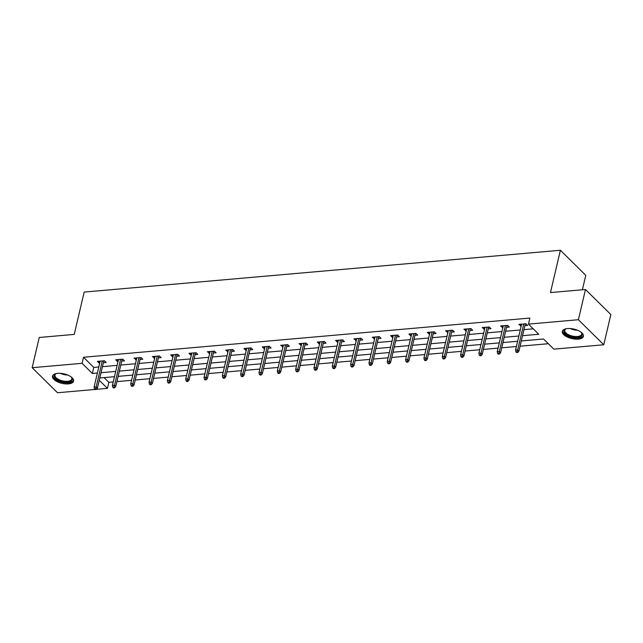 <?xml version="1.0" encoding="UTF-8"?>
<svg xmlns="http://www.w3.org/2000/svg" width="643" height="643" viewBox="0 0 643 643"><rect width="100%" height="100%" fill="white"/><g stroke="black" fill="none" stroke-linecap="round" stroke-linejoin="round"><path stroke-width="0.96" d="M57.693 373.342A10.835 4.863 13.2 0 1 68.801 375.52A10.835 4.863 13.2 0 1 73.591 381.098A10.835 4.863 13.2 0 1 68.391 383.903A10.835 4.863 13.2 0 1 57.283 381.725A10.835 4.863 13.2 0 1 52.493 376.147A10.835 4.863 13.2 0 1 57.693 373.342M567.52 328.565A10.835 4.863 13.2 0 1 578.628 330.743A10.835 4.863 13.2 0 1 583.418 336.321A10.835 4.863 13.2 0 1 578.218 339.126A10.835 4.863 13.2 0 1 567.11 336.948A10.835 4.863 13.2 0 1 562.32 331.37A10.835 4.863 13.2 0 1 567.52 328.565M582.373 289.768L585.765 275.3L560.399 250.256L84.169 292.083L74.242 334.4L39.239 337.479L32.15 367.7L82.079 363.319L92.359 373.47L97.374 373.028M560.399 250.256L550.472 292.573L585.484 289.503L610.85 314.54L603.761 344.769L553.832 349.149L543.552 338.998L521.296 340.951M104.086 377.594L108.86 382.312L113.232 381.926M116.905 381.604L131.558 380.318M135.231 379.997L149.883 378.711M153.556 378.389L168.209 377.103M171.882 376.782L186.534 375.488M190.207 375.166L204.86 373.88M208.533 373.559L223.185 372.273M226.858 371.951L241.511 370.665M245.184 370.344L259.836 369.05M263.509 368.728L278.162 367.442M281.835 367.121L296.487 365.835M300.16 365.513L314.813 364.227M318.486 363.906L333.138 362.612M336.811 362.29L351.464 361.004M355.137 360.683L369.789 359.397M373.462 359.075L388.115 357.789M391.788 357.468L406.44 356.174M410.113 355.852L424.766 354.566M428.439 354.245L443.091 352.959M446.764 352.637L461.417 351.351M465.09 351.03L479.742 349.736M483.415 349.414L498.068 348.128M501.741 347.807L516.393 346.521M520.066 346.199L548.326 343.716M108.86 382.312L107.445 388.356L96.418 389.328M95.043 389.449L57.516 392.744L32.15 367.7M522.526 335.686L538.754 334.264L528.466 324.112L529.88 318.068L83.494 357.267L93.782 367.426L98.789 366.984M102.462 366.663L117.114 365.377M120.788 365.047L135.44 363.761M139.113 363.44L153.765 362.154M157.439 361.832L172.091 360.546M175.764 360.225L190.416 358.939M194.09 358.609L208.742 357.323M212.415 357.002L227.067 355.716M230.741 355.394L245.393 354.108M249.066 353.787L263.718 352.501M267.392 352.171L282.044 350.885M285.717 350.564L300.369 349.278M304.043 348.956L318.695 347.67M322.368 347.349L337.02 346.063M340.694 345.733L355.354 344.447M359.019 344.126L373.679 342.84M377.345 342.518L392.005 341.232M395.67 340.911L410.33 339.625M413.996 339.295L428.656 338.009M432.321 337.688L446.981 336.402M450.647 336.08L465.307 334.794M468.972 334.473L483.632 333.187M487.298 332.857L501.958 331.571M505.623 331.249L520.283 329.963M523.949 329.642L533.24 328.822M524.873 325.688L527.638 325.446L525.926 323.759L518.877 324.377L521.208 326.009M506.547 327.303L509.312 327.054L507.6 325.366L500.551 325.985L502.882 327.625M488.222 328.911L490.987 328.669L489.275 326.974L482.226 327.592L484.557 329.232M469.896 330.518L472.661 330.277L470.949 328.581L463.9 329.2L466.231 330.84M451.571 332.126L454.336 331.884L452.624 330.197L445.575 330.815L447.906 332.447M433.245 333.741L436.01 333.492L434.298 331.804L427.249 332.423L429.58 334.063M414.92 335.349L417.685 335.107L415.973 333.412L408.924 334.03L410.636 335.726L411.255 335.67M396.594 336.956L399.359 336.715L397.647 335.019L390.598 335.638L392.31 337.334L392.929 337.278M378.269 338.564L381.034 338.322L379.322 336.635L372.273 337.254L374.604 338.885M359.943 340.179L362.708 339.93L360.996 338.242L353.947 338.861L356.278 340.501M341.618 341.787L344.383 341.546L342.671 339.85L335.622 340.469L337.334 342.164L337.953 342.108M323.292 343.394L326.057 343.153L324.345 341.457L317.296 342.076L319.008 343.772L319.627 343.716M304.967 345.002L307.732 344.761L306.02 343.073L298.971 343.692L301.302 345.323M286.641 346.617L289.406 346.368L287.694 344.68L280.645 345.299L282.976 346.939M268.316 348.225L271.081 347.984L269.369 346.288L262.32 346.907L264.032 348.602L264.651 348.546M249.99 349.832L252.755 349.591L251.043 347.895L243.994 348.514L245.706 350.21L246.325 350.154M231.665 351.44L234.43 351.199L232.718 349.511L225.669 350.13L228 351.761M213.339 353.055L216.104 352.806L214.392 351.118L207.343 351.737L209.674 353.377M195.014 354.663L197.779 354.422L196.067 352.726L189.018 353.345L190.73 355.04L191.349 354.984M176.688 356.27L179.453 356.029L177.741 354.333L170.692 354.952L172.404 356.648L173.023 356.592M158.363 357.878L161.128 357.637L159.416 355.949L152.367 356.568L154.698 358.199M140.037 359.493L142.802 359.244L141.09 357.556L134.041 358.175L136.372 359.815M121.712 361.101L124.477 360.86L122.765 359.164L115.716 359.783L117.428 361.479L118.047 361.422M103.386 362.708L106.151 362.467L104.439 360.771L97.39 361.39L99.102 363.086L99.721 363.03M585.484 289.503L578.395 319.724L603.761 344.769M83.494 357.267L82.079 363.319M528.466 324.112L578.395 319.724M101.039 372.707L115.7 371.421M119.365 371.099L134.025 369.805M137.69 369.484L152.351 368.198M156.016 367.876L170.676 366.59M174.341 366.269L189.002 364.983M192.667 364.661L207.327 363.367M210.992 363.046L225.653 361.76M229.318 361.438L243.978 360.152M247.643 359.831L262.304 358.545M265.969 358.223L280.629 356.929M284.294 356.608L298.955 355.322M302.62 355L317.28 353.714M320.945 353.393L335.606 352.107M339.271 351.785L353.931 350.491M357.596 350.17L372.257 348.884M375.922 348.562L390.582 347.276M394.247 346.955L408.908 345.669M412.573 345.347L427.233 344.053M430.898 343.732L445.559 342.446M449.224 342.124L463.884 340.838M467.549 340.517L482.21 339.231M485.875 338.909L500.535 337.615M504.2 337.294L518.861 336.008M99.263 380.286L107.445 388.356M517.623 341.28L502.971 342.566M499.298 342.888L484.645 344.174M480.972 344.495L466.32 345.781M462.647 346.103L447.994 347.389M444.321 347.718L429.669 349.004M425.996 349.326L411.343 350.612M407.67 350.933L393.018 352.219M389.345 352.541L374.692 353.827M371.019 354.156L356.367 355.442M352.694 355.764L338.041 357.05M334.368 357.371L319.716 358.657M316.043 358.979L301.39 360.265M297.717 360.594L283.065 361.88M279.392 362.202L264.739 363.488M261.066 363.809L246.414 365.095M242.741 365.417L228.088 366.703M224.415 367.032L209.763 368.318M206.09 368.64L191.437 369.926M187.764 370.247L173.112 371.533M169.439 371.855L154.786 373.141M151.113 373.47L136.461 374.756M132.788 375.078L118.135 376.364M114.462 376.685L99.81 377.971M93.782 367.426L92.359 373.47M521.031 324.185L520.597 326.065M502.705 325.792L502.271 327.673M484.38 327.408L483.946 329.288M466.054 329.015L465.62 330.896M447.729 330.623L447.295 332.503M429.403 332.23L428.969 334.111M411.078 333.846L410.636 335.726M392.752 335.453L392.31 337.334M374.427 337.061L373.985 338.941M356.101 338.668L355.659 340.549M337.776 340.284L337.334 342.164M319.45 341.891L319.008 343.772M301.125 343.499L300.683 345.379M282.799 345.106L282.357 346.987M264.474 346.722L264.032 348.602M246.148 348.329L245.706 350.21M227.823 349.937L227.381 351.817M209.497 351.544L209.055 353.425M191.172 353.16L190.73 355.04M172.846 354.767L172.404 356.648M154.521 356.375L154.079 358.255M136.195 357.982L135.753 359.863M117.87 359.598L117.428 361.479M99.544 361.205L99.102 363.086M517.117 351.745L515.943 351.85L516.626 352.525L517.808 352.428L517.117 351.745L517.679 349.864L515.565 350.049L521.65 324.128M523.764 323.943L517.679 349.864L518.917 351.086L525.315 323.807M517.808 352.428L518.917 351.086M515.565 350.049L515.943 351.85M581.023 332.182A9.38 4.204 13.2 0 1 581.473 332.672A9.38 4.204 13.2 0 1 579.263 337.205A9.38 4.204 13.2 0 1 568.541 335.767A9.38 4.204 13.2 0 1 565.679 328.967A9.38 4.204 13.2 0 1 566.306 328.726M566.049 328.822A8.681 3.898 -166.8 0 0 564.779 330.293A8.681 3.898 -166.8 0 0 569.023 334.947A8.681 3.898 -166.8 0 0 581.69 334.256A8.681 3.898 -166.8 0 0 581.216 332.375M562.561 330.759A10.77 4.831 -166.8 0 0 567.865 336.193A10.77 4.831 -166.8 0 0 583.474 335.67M71.196 376.959A9.38 4.204 13.2 0 1 71.646 377.457A9.38 4.204 13.2 0 1 67.901 382.223A9.38 4.204 13.2 0 1 56.455 379.274A9.38 4.204 13.2 0 1 55.853 373.752A9.38 4.204 13.2 0 1 56.48 373.503M56.222 373.599A8.681 3.898 -166.8 0 0 54.96 375.07A8.681 3.898 -166.8 0 0 58.794 379.539A8.681 3.898 -166.8 0 0 67.7 381.283A8.681 3.898 -166.8 0 0 71.863 379.032A8.681 3.898 -166.8 0 0 71.389 377.152M52.734 375.536A10.77 4.831 -166.8 0 0 57.87 380.889A10.77 4.831 -166.8 0 0 68.584 382.898A10.77 4.831 -166.8 0 0 73.648 380.447M498.791 353.361L497.618 353.465L498.301 354.14L499.482 354.036L498.791 353.361L499.354 351.472L497.24 351.657L503.324 325.744M505.438 325.559L499.354 351.472L500.592 352.694L506.989 325.422M499.482 354.036L500.592 352.694M497.24 351.657L497.618 353.465M480.466 354.968L479.292 355.073L479.975 355.748L481.157 355.643L480.466 354.968L481.028 353.087L478.914 353.272L484.999 327.351M487.113 327.166L481.028 353.087L482.266 354.301L488.664 327.03M481.157 355.643L482.266 354.301M478.914 353.272L479.292 355.073M462.14 356.576L460.967 356.68L461.65 357.355L462.831 357.251L462.14 356.576L462.703 354.695L460.589 354.88L466.673 328.959M468.787 328.774L462.703 354.695L463.941 355.909L470.338 328.637M462.831 357.251L463.941 355.909M460.589 354.88L460.967 356.68M443.815 358.183L442.641 358.288L443.324 358.971L444.506 358.866L443.815 358.183L444.377 356.302L442.263 356.487L448.348 330.566M450.462 330.381L444.377 356.302L445.615 357.524L452.013 330.245M444.506 358.866L445.615 357.524M442.263 356.487L442.641 358.288M425.489 359.799L424.316 359.903L424.999 360.578L426.18 360.474L425.489 359.799L426.052 357.91L423.938 358.095L430.022 332.182M432.136 331.997L426.052 357.91L427.29 359.132L433.687 331.86M426.18 360.474L427.29 359.132M423.938 358.095L424.316 359.903M407.164 361.406L405.99 361.511L406.673 362.186L407.855 362.081L407.164 361.406L407.726 359.525L405.612 359.71L411.697 333.789M413.811 333.604L407.726 359.525L408.964 360.739L415.362 333.468M407.855 362.081L408.964 360.739M405.612 359.71L405.99 361.511M388.838 363.014L387.665 363.118L388.348 363.793L389.529 363.689L388.838 363.014L389.401 361.133L387.287 361.318L393.371 335.397M395.485 335.212L389.401 361.133L390.639 362.347L397.036 335.075M389.529 363.689L390.639 362.347M387.287 361.318L387.665 363.118M370.513 364.621L369.339 364.726L370.022 365.409L371.204 365.304L370.513 364.621L371.075 362.74L368.961 362.925L375.046 337.004M377.16 336.819L371.075 362.74L372.313 363.962L378.711 336.683M371.204 365.304L372.313 363.962M368.961 362.925L369.339 364.726M352.187 366.237L351.014 366.341L351.697 367.016L352.878 366.912L352.187 366.237L352.75 364.348L350.636 364.533L356.72 338.62M358.834 338.435L352.75 364.348L353.988 365.57L360.385 338.298M352.878 366.912L353.988 365.57M350.636 364.533L351.014 366.341M333.862 367.844L332.688 367.949L333.371 368.624L334.553 368.519L333.862 367.844L334.424 365.963L332.31 366.148L338.395 340.227M340.509 340.043L334.424 365.963L335.662 367.177L342.06 339.906M334.553 368.519L335.662 367.177M332.31 366.148L332.688 367.949M315.536 369.452L314.363 369.556L315.046 370.231L316.227 370.127L315.536 369.452L316.099 367.571L313.985 367.756L320.069 341.835M322.183 341.65L316.099 367.571L317.337 368.785L323.734 341.513M316.227 370.127L317.337 368.785M313.985 367.756L314.363 369.556M297.211 371.059L296.037 371.164L296.72 371.847L297.894 371.742L297.211 371.059L297.773 369.178L295.659 369.363L301.744 343.442M303.858 343.258L297.773 369.178L299.011 370.4L305.409 343.121M297.894 371.742L299.011 370.4M295.659 369.363L296.037 371.164M278.885 372.675L277.712 372.779L278.395 373.454L279.568 373.35L278.885 372.675L279.448 370.786L277.334 370.971L283.418 345.058M285.532 344.873L279.448 370.786L280.686 372.008L287.083 344.736M279.568 373.35L280.686 372.008M277.334 370.971L277.712 372.779M260.56 374.282L259.386 374.387L260.069 375.062L261.243 374.957L260.56 374.282L261.122 372.401L259.008 372.586L265.093 346.665M267.207 346.481L261.122 372.401L262.36 373.615L268.758 346.344M261.243 374.957L262.36 373.615M259.008 372.586L259.386 374.387M242.234 375.89L241.061 375.994L241.744 376.669L242.917 376.565L242.234 375.89L242.797 374.009L240.683 374.194L246.767 348.273M248.881 348.088L242.797 374.009L244.035 375.223L250.432 347.951M242.917 376.565L244.035 375.223M240.683 374.194L241.061 375.994M223.909 377.497L222.735 377.602L223.418 378.285L224.592 378.18L223.909 377.497L224.471 375.616L222.357 375.801L228.442 349.88M230.556 349.696L224.471 375.616L225.709 376.838L232.107 349.559M224.592 378.18L225.709 376.838M222.357 375.801L222.735 377.602M205.583 379.113L204.41 379.217L205.093 379.892L206.266 379.788L205.583 379.113L206.146 377.224L204.032 377.409L210.116 351.496M212.23 351.311L206.146 377.224L207.384 378.446L213.781 351.174M206.266 379.788L207.384 378.446M204.032 377.409L204.41 379.217M187.258 380.72L186.084 380.825L186.767 381.5L187.941 381.395L187.258 380.72L187.82 378.84L185.706 379.024L191.791 353.103M193.905 352.919L187.82 378.84L189.058 380.053L195.456 352.782M187.941 381.395L189.058 380.053M185.706 379.024L186.084 380.825M168.932 382.328L167.759 382.432L168.442 383.107L169.615 383.003L168.932 382.328L169.495 380.447L167.381 380.632L173.465 354.711M175.579 354.526L169.495 380.447L170.733 381.661L177.13 354.389M169.615 383.003L170.733 381.661M167.381 380.632L167.759 382.432M150.607 383.935L149.433 384.04L150.116 384.723L151.29 384.618L150.607 383.935L151.169 382.055L149.055 382.239L155.14 356.318M157.254 356.134L151.169 382.055L152.407 383.276L158.805 355.997M151.29 384.618L152.407 383.276M149.055 382.239L149.433 384.04M132.281 385.551L131.108 385.655L131.791 386.33L132.964 386.226L132.281 385.551L132.844 383.662L130.73 383.847L136.814 357.934M138.928 357.749L132.844 383.662L134.082 384.884L140.479 357.612M132.964 386.226L134.082 384.884M130.73 383.847L131.108 385.655M113.956 387.158L112.782 387.263L113.465 387.938L114.639 387.833L113.956 387.158L114.518 385.278L112.404 385.462L118.489 359.541M120.603 359.357L114.518 385.278L115.756 386.491L122.154 359.22M114.639 387.833L115.756 386.491M112.404 385.462L112.782 387.263M95.63 388.766L94.457 388.87L95.14 389.545L96.313 389.441L95.63 388.766L96.193 386.885L94.079 387.07L100.163 361.149M102.277 360.964L96.193 386.885L97.431 388.099L103.828 360.827M96.313 389.441L97.431 388.099M94.079 387.07L94.457 388.87M577.535 330.253A8.681 3.898 13.2 0 1 570.502 328.645A8.681 3.898 13.2 0 1 570.293 328.549M67.708 375.03A8.681 3.898 13.2 0 1 60.466 373.326"/></g></svg>
